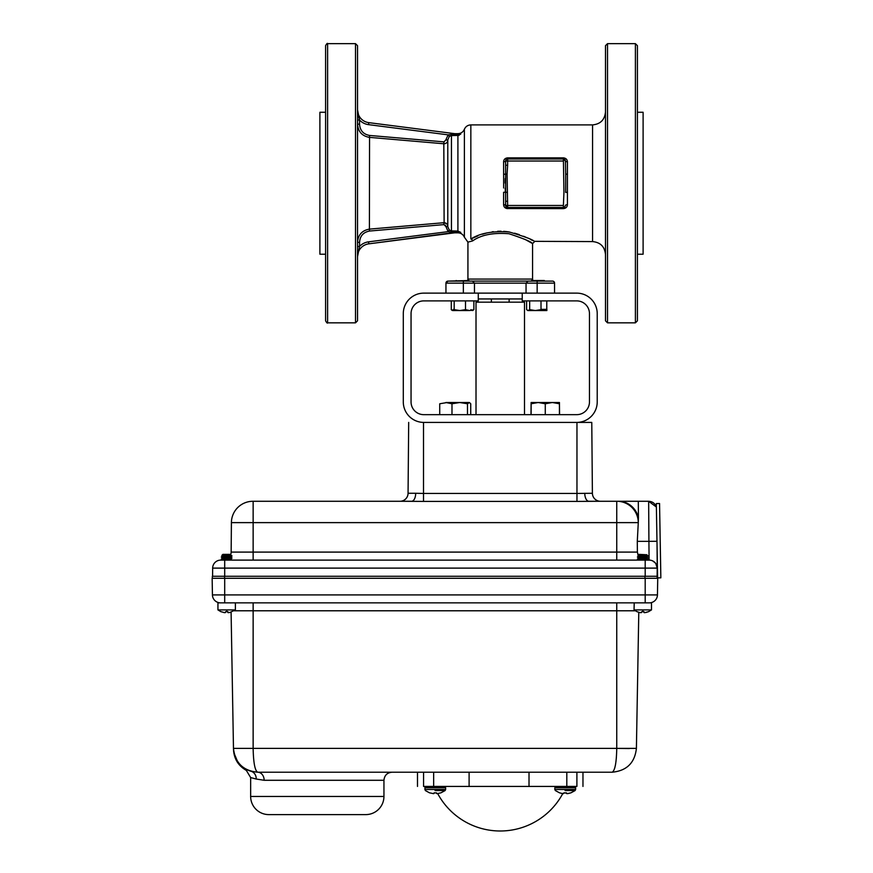<?xml version="1.0" encoding="UTF-8"?>
<svg xmlns="http://www.w3.org/2000/svg" width="873" height="873" viewBox="0 0 873 873"><rect width="100%" height="100%" fill="white"/><g stroke="black" fill="none" stroke-linecap="round" stroke-linejoin="round"><path stroke-width="1.31" d="M445.765 140.04L447.784 139.942C447.674 142.244 446.452 143.532 444.117 143.783L369.399 137.367C362.055 136.046 358.105 131.648 357.526 124.162L359.545 124.162C360.014 130.524 363.354 134.278 369.563 135.446L443.986 141.873L445.765 140.04L448.144 134.857L449.322 136.439L447.762 139.942M405.356 140.455L443.822 143.772L444.117 222.702C446.452 222.953 447.674 224.241 447.784 226.543L445.765 226.445L443.986 224.612L369.563 231.039C363.343 232.218 360.003 235.972 359.545 242.323L357.526 242.323C358.083 234.859 362.044 230.45 369.399 229.119L443.822 222.713L443.986 224.612M637.421 91.741L637.421 111.908M605.491 91.741L605.491 111.908M635.402 43.65L637.421 45.669L637.421 320.817L635.402 322.835L635.402 43.65L607.51 43.65L607.51 322.835L605.491 320.817L605.491 45.669L607.51 43.65M637.421 254.218L643.106 254.218L643.106 112.268L637.421 112.268M503.666 188.001L503.601 161.767C503.797 159.432 505.14 158.133 507.639 157.86L563.391 157.86C565.89 158.133 567.232 159.432 567.428 161.767A2.019 0.742 180 0 1 565.409 161.025L563.391 159.006A2.019 2.019 0 0 1 565.409 161.025L565.693 174.065L567.428 174.218L567.428 204.719C567.232 207.054 565.89 208.352 563.391 208.625L506.831 208.549M505.62 205.461A2.019 0.742 180 0 0 503.601 204.719C503.797 207.054 505.151 208.352 507.639 208.625L507.639 207.479L505.62 205.461L507.639 205.461L507.639 207.479A2.019 2.019 0 0 1 505.62 205.461L505.62 165.237L507.639 165.237L507.082 174.218L507.639 205.461L563.391 205.461L563.947 192.267L563.391 159.006L507.639 159.006L507.639 165.237M477.88 235.863L470.842 239.006C479.975 233.178 492.754 230.843 509.199 231.989C524.815 236.583 533.272 239.78 534.592 241.581C533.359 239.835 524.935 236.648 509.352 232.022C492.907 230.81 480.074 233.135 470.842 239.006C465.746 241.123 465.746 241.123 470.842 239.006L470.842 124.904C467.797 125.046 465.636 126.509 464.381 129.28L464.381 237.205L467.928 242.127L467.928 279.087L532.574 279.087L532.574 243.6C531.526 241.865 523.658 238.58 508.97 233.735C493.18 232.491 481.045 234.892 472.577 240.937L467.928 242.127M605.491 111.973C604.727 119.83 600.417 124.141 592.56 124.904L592.56 241.581L534.167 241.341M532.661 240.544L530.457 239.409M527.292 237.882L523.582 236.256M519.282 234.619L514.59 233.178M509.199 231.989L506.635 231.618M506.133 231.552L503.677 231.334M501.037 231.225L497.654 231.29M493.354 231.683L492.121 231.858M487.189 232.851L482.376 234.237M533.174 280.528A2.019 2.019 0 0 1 532.574 279.087M467.328 280.528A2.019 2.019 0 0 0 467.928 279.087M522.229 298.948L478.273 298.948M458.816 134.104L460.758 134.104L457.91 135.435L459.176 135.26M325.596 320.817L325.596 45.669C326.764 43.617 327.43 42.941 327.615 43.65L327.615 322.835C327.43 323.545 326.764 322.868 325.596 320.817M357.526 183.243L357.526 320.817L355.507 322.835L355.507 43.65L357.526 45.669L357.526 183.243M325.596 254.218L319.9 254.218L319.9 112.268L325.596 112.268M457.91 133.667L454.811 133.667A2.019 2.019 0 0 1 454.549 133.645L457.659 134.049A2.019 1.44 97.3 0 0 457.91 134.049L457.91 133.667C460.966 133.525 463.116 132.063 464.381 129.28M454.811 133.667L457.91 134.049M446.801 223.859L444.117 222.702M447.784 226.543L447.784 139.724L447.784 226.762L449.322 230.046L451.45 230.887L451.352 232.022L457.747 231.705L457.91 231.05L451.45 230.887L457.91 231.05L460.758 232.382L457.91 232.436A2.019 1.44 82.7 0 0 457.659 232.436M464.381 237.205C463.116 234.422 460.966 232.971 457.91 232.818L454.811 232.818A2.019 2.019 0 0 0 454.549 232.84M357.526 120.038L359.545 120.038L357.526 109.823A12.931 12.931 0 0 0 368.81 122.646L368.548 124.643L448.144 134.857L451.352 134.464L451.45 135.599L457.91 135.435L451.45 135.599L449.322 136.439M460.758 232.382A2.019 1.899 82.7 0 0 459.678 232.185L368.81 243.84A12.931 12.931 0 0 0 357.526 256.673L359.545 246.448L357.526 246.448M359.545 242.323L359.545 246.448A14.95 14.95 0 0 1 368.548 241.843L368.81 243.84L459.242 231.825M451.352 232.022L448.144 231.629L445.295 225.125M357.526 256.236L357.668 254.098M458.5 231.716L457.747 231.705M405.356 226.042L369.399 229.119L369.563 135.446M445.579 143.478L446.79 142.637M368.548 124.643A14.95 14.95 0 0 1 359.545 120.038L357.712 112.737M357.526 109.823A12.931 12.931 0 0 0 368.81 122.646L459.678 134.3L451.352 134.464L457.747 134.78L457.91 135.435L457.91 231.05M443.986 141.873L443.822 143.772M449.322 230.046L448.144 231.629L368.548 241.843M459.678 134.3A2.019 1.899 97.3 0 0 460.758 134.104M457.91 232.436L459.46 232.36M459.602 232.36L460.617 232.371M491.379 302.178L491.379 298.948M509.134 302.178L509.134 298.948M554.551 293.132L554.551 283.136A2.019 2.019 0 0 0 552.533 281.106A2.019 2.019 0 0 1 554.551 283.136L526.048 283.136L528.067 281.106L552.533 281.106L544.326 281.106L544.326 280.528L531.602 280.528L531.602 281.106L528.067 281.106L526.048 283.136L474.465 283.136L472.446 281.106L528.067 281.106M526.048 293.132L526.048 283.136M478.273 293.132L522.229 293.132L522.229 300.89L576.737 300.89A12.724 12.724 0 0 1 589.461 313.614L589.461 401.94A12.724 12.724 0 0 1 576.737 414.664L423.776 414.664A12.724 12.724 0 0 1 411.052 401.94L411.052 313.614A12.724 12.724 0 0 1 423.776 300.89L478.273 300.89L478.273 293.132L423.776 293.132A20.483 20.483 0 0 0 403.293 313.614L403.293 401.94A20.483 20.483 0 0 0 423.776 422.412L576.737 422.412A20.483 20.483 0 0 0 597.219 401.94L597.219 313.614A20.483 20.483 0 0 0 576.737 293.132L522.229 293.132M474.465 293.132L474.465 283.136L472.446 281.106L468.91 281.106L468.91 280.528L447.98 281.106L472.446 281.106M445.95 293.132L445.95 283.136A2.019 2.019 0 0 1 447.98 281.106L456.186 281.106L456.186 280.528M447.98 281.106L445.95 283.136L463.345 283.136L463.345 281.106M525.895 239.868L532.574 243.6L534.592 241.581M472.577 240.937A2.019 1.67 63 0 0 470.842 239.006M565.693 174.065L565.693 192.431L567.428 192.267M503.601 204.719L503.601 192.267L507.082 192.267M567.428 204.719A2.019 0.742 180 0 0 565.409 205.461L564.853 206.857L563.391 207.479L507.639 207.479M563.391 208.625L563.391 205.461M505.62 165.237L505.62 161.025A2.019 2.019 0 0 1 507.639 159.006L506.842 159.17M505.62 201.248L507.639 201.248M503.601 161.767A2.019 0.742 180 0 0 505.62 161.025L506.056 159.77M503.601 174.218L507.082 174.218M505.98 159.868L505.62 161.025L563.391 161.025M505.238 178.398L505.216 183.101M505.238 188.241L505.347 192.431M503.688 179.314L503.732 183.243M545.276 403.773L552.358 402.508L538.194 402.508L545.276 403.773L545.276 414.664M559.429 414.664L559.429 402.508L552.358 402.508L559.429 403.773M537.986 402.508L531.122 403.773L538.194 402.508L531.122 402.508L531.122 414.664M439.73 414.664L439.73 403.773L447.205 402.508M451.985 414.664L451.985 403.773L459.733 402.508L445.852 402.508L451.985 403.773M467.481 414.664L467.481 403.773L469.434 402.529M469.39 402.508L470.733 403.773L470.733 414.664M445.852 402.508C439.566 402.508 439.566 402.508 445.852 402.508M469.107 402.508L459.733 402.508L467.481 403.773M531.122 402.508L530.98 414.664M552.565 402.508L559.44 402.508L559.571 414.664M541.009 309.348L546.869 309.348L546.869 310.559L527.783 310.559L526.812 309.653M546.771 300.89L546.771 309.348M468.801 310.559L459.842 310.559L468.801 310.559M453.633 309.348L453.633 310.177L454.178 309.348M465.505 300.89L465.505 309.653L459.842 310.559L452.694 310.559L451.21 309.653L453.393 310.341M459.842 310.559L454.178 309.653L452.694 310.559L451.21 309.653M452.694 310.559L452.028 310.362M473.875 300.89L473.875 309.653L469.696 310.559L465.505 309.653M470.918 309.653L472.391 310.559L473.875 309.653M454.178 300.89L454.178 309.653M451.297 300.89L451.297 309.653L453.436 310.319M472.991 310.406L471.453 310.395M545.167 310.559L541.009 309.653L535.335 310.559L529.66 309.653L528.132 310.559L526.605 309.653L526.605 300.89M529.66 300.89L529.66 309.653M541.009 300.89L541.009 309.653M476.014 414.664L476.014 302.178L524.498 302.178L524.498 414.664M645.813 612.54L648.388 611.711L644.58 612.704L644.034 611.711L641.666 611.711L641.557 612.54L639.723 612.54L641.459 612.54M644.525 612.704L643.979 612.54L644.525 612.704M383.945 796.449L250.649 796.449A18.169 18.169 0 0 0 268.819 814.607L365.776 814.607A18.169 18.169 0 0 0 383.945 796.449L383.945 780.287L264.159 780.287L256.204 779.032A8.075 7.355 106 0 0 251.02 771.263C244.909 770.095 244.909 770.095 251.02 771.263L253.912 771.907M562.758 793.612A70.975 70.975 0 0 1 437.711 793.612M565.082 790.567L575.1 790.567L565.082 790.567M435.081 790.567L445.11 790.567L435.081 790.567M637.028 611.711L634.038 609.911L651.487 609.911L648.497 611.711M643.87 611.711L643.979 612.54L643.903 611.711M635.293 610.784L253.137 610.784L253.137 602.85L217.944 602.85L217.944 609.911L235.394 609.911L229.708 612.54L227.973 612.54L227.94 611.711L225.572 611.711L225.452 612.54L223.663 612.54L225.365 612.54M228.431 612.704L227.766 611.711M423.503 422.412L576.966 422.412L576.966 493.441L592.396 493.267A8.075 8.075 0 0 0 600.471 501.277L576.966 501.408L576.966 493.441L423.503 493.441L423.503 422.412M415.69 493.267L423.503 493.441L423.503 501.408L399.987 501.277A8.075 8.075 0 0 0 408.062 493.267L408.684 422.412L408.062 493.267L415.69 493.267A8.075 4.092 90 0 1 411.598 501.277L252.93 501.277A21.53 21.53 0 0 0 231.4 522.621L231.149 552.096L637.388 552.096L638.098 555.25M231.912 555.828L221.371 557.181L231.967 555.883L230.625 555.086L221.404 556.832M638.981 554.366L637.923 555.424L646.958 554.77L638.981 554.366M640.029 555.621L641.841 555.708M642.844 556.352L648.072 555.883L646.718 555.086L637.465 556.854L642.844 556.352M648.061 556.166L638.807 557.956L637.465 557.181L648.061 556.166M646.457 557.018L637.465 558.873L648.039 557.836L646.718 558.96L639.069 560.051M637.465 558.884L648.072 558.196M644.721 557.487L643.019 557.378M640.804 557.563L642.506 557.672M637.465 559.2L638.807 559.975M640.804 559.582L642.506 559.691M230.45 554.366L222.888 554.366L221.829 555.424L230.45 554.366M223.924 555.621L225.736 555.708M231.967 556.177L222.713 557.956L221.371 557.181M230.363 557.018L221.371 558.873L231.934 557.836L230.625 558.96L222.67 559.92L226.413 559.691M231.967 558.185L221.371 559.2L222.975 560.051M228.628 557.487L226.925 557.378M224.71 557.563L226.413 557.672M656.321 503.557L657.62 577.882L660.85 577.828L659.552 503.492L656.321 503.557M649.37 602.85A8.075 8.075 0 0 0 657.445 594.906L657.74 578.286L212.15 578.286L212.434 594.906L212.15 578.286M417.49 786.431L417.49 772.212L257.71 772.212L612.169 772.212C614.941 770.728 616.469 762.795 616.753 748.39L616.753 748.412M469.107 772.212L469.107 786.431L576.9 786.431C584.986 786.431 584.986 786.431 576.9 786.431L576.9 772.212L576.9 786.431M500.229 772.212L501.484 772.212M651.487 609.911L651.487 602.85L641.088 602.85M231.029 602.927L230.166 602.883M221.076 611.711L224.852 612.704M227.809 611.711L227.886 612.54M227.897 611.711L227.973 612.54M217.944 602.85L217.944 609.911L220.934 611.711M637.137 611.711L639.723 612.54L637.17 611.711M232.731 602.85L636.712 602.85L616.753 602.85L634.224 602.85L634.038 609.911M436.358 792.848L436.445 793.524L436.391 792.848M440.81 792.848L437.144 793.655L436.522 792.848L436.544 793.524L436.522 792.848L434.11 792.848L433.51 793.655L429.691 792.848M566.348 792.848L567.09 793.655M559.538 792.848L555.359 790.567L554.824 789.498L575.634 789.498L575.1 790.567L570.92 792.848L575.1 790.567L575.634 787.762L574.303 786.431L575.634 787.762L554.824 787.762L556.156 786.431M568.323 793.524L570.811 792.848L567.144 793.655L565.311 792.848L566.512 792.848M566.533 793.524L566.479 792.848M565.311 792.848L562.136 793.524L563.456 793.655M559.648 792.848L562.136 793.524L559.691 792.848M565.147 792.848L563.936 792.848L565.147 792.848M566.817 786.431L566.817 772.212M434.023 793.524L433.379 793.655M568.225 793.535L567.144 793.655M529.016 772.212L529.016 786.431M433.652 786.431L433.652 772.212L423.569 772.212L423.569 786.431C415.483 786.431 415.483 786.431 423.569 786.431L469.107 786.431M629.444 748.532L617.32 748.401M616.371 757.644L615.978 761.409M615.367 765.326L614.723 768.098M617.047 748.39L636.406 748.39C634.78 762.893 626.705 770.826 612.169 772.212L582.968 772.212L582.968 786.431M257.71 772.212C254.971 770.826 253.443 762.893 253.137 748.39L233.473 748.39L231.094 612.169L233.473 748.39C235.11 762.893 243.185 770.826 257.71 772.212A8.075 6.438 -90 0 1 264.159 780.287M235.197 756.946A24.237 24.237 0 0 0 235.677 758.08M249.012 770.597L250.933 771.241M256.204 779.032L250.649 777.57L256.204 779.032M367.719 772.212L365.383 772.212M333.726 772.212L330.867 772.212M324.909 772.212L315.786 772.212M294.31 772.212L291.353 772.212M233.473 748.39A24.237 24.237 0 0 0 251.02 771.263M636.406 748.39L638.785 612.311M212.434 594.906A8.075 8.075 0 0 0 220.52 602.85A8.075 8.075 0 0 1 212.434 594.906L657.445 594.906M639.756 612.54L640.968 612.704M642.637 602.85L636.712 602.85M638.436 517.012L638.294 501.277L616.96 501.277A21.53 21.323 90 0 1 638.283 522.621L637.29 541.358L648.923 541.358L648.65 501.277L648.923 541.358L656.976 541.282L656.387 507.027L656.845 533.763M656.387 507.027L656.387 507.071C655.066 503.415 652.48 501.495 648.65 501.277L656.387 507.027M656.398 507.977L656.431 510.028M656.463 511.785L656.507 513.902M656.551 516.347L656.682 524.324M656.703 525.448L656.791 530.097M226.784 560.106L226.063 560.106M222.713 556.09L230.843 554.792M230.363 559.047L231.967 559.888L230.876 560.106L253.137 560.106L253.137 522.621L231.41 522.621L231.149 552.096A8.075 8.075 0 0 1 230.712 554.628A8.075 8.075 0 0 0 231.149 552.096M228.628 559.506L226.925 559.397M230.483 555.228L229.381 555.141M230.625 559.124L223.215 560.106M228.846 560.106L230.09 560.106M646.096 560.106L220.727 560.106A8.075 8.075 0 0 0 212.652 568.116L212.576 576.267L212.652 568.116L224.699 568.116L224.699 576.267L644.961 576.267L644.961 578.286M639.069 556.014L646.948 554.792M646.457 559.047L649.086 560.106L648.923 541.358M644.721 559.506L643.019 559.397M648.061 559.888L646.969 560.106M646.282 555.283L645.474 555.141M646.718 559.124L639.309 560.106M641.808 560.106L642.877 560.106M644.951 560.106L646.195 560.106M637.29 541.358L637.388 552.096M638.294 555.643L638.621 556.199M657.031 543.944L657.238 568.116A8.075 8.075 0 0 0 649.163 560.106L645.191 560.106L645.191 568.116L224.699 568.116L224.699 560.106M649.163 560.106A8.075 8.075 0 0 1 657.238 568.116L655.83 563.62M655.372 563.02L652.808 560.979M657.314 576.267L645.191 576.267L645.191 568.116L657.238 568.116L657.085 578.286M616.96 501.277L588.86 501.277A8.075 4.092 90 0 1 584.768 493.267M616.753 501.277L616.753 522.621L253.137 522.621L253.137 501.277L411.652 501.277M592.396 493.267L591.774 422.412L576.966 422.412M638.294 501.277L648.65 501.277L638.294 501.277L638.447 517.885A21.53 20.439 -90 0 0 618.542 501.277M638.447 517.885L638.283 522.621L616.753 522.621L616.753 560.106M645.191 576.267L657.085 576.267M224.47 578.286L224.699 576.267L212.346 576.267L212.346 578.286L212.346 576.267M359.545 120.038L359.545 124.162M369.399 229.119L369.563 231.039M451.45 230.887L451.45 135.599M537.157 293.132L537.157 281.106M474.465 283.136L463.345 283.136L463.345 293.132M554.551 283.136A2.019 2.019 0 0 0 552.533 281.106M567.428 161.767L567.428 174.218M507.639 157.86L507.639 159.006M563.391 157.86L563.391 159.006M429.538 792.848L425.358 790.567L424.824 787.762L445.645 787.762L444.302 786.431M424.824 789.498L445.645 789.498L445.645 787.762M642.899 609.911L642.855 611.711M226.805 609.911L226.751 611.711M645.191 602.85L645.191 578.286M234.15 610.784L253.137 610.784L253.137 748.39L616.753 748.39L616.753 602.85M224.699 602.85L224.699 578.286M408.062 493.267L408.073 493.267A8.075 8.075 0 0 1 399.987 501.277M576.966 501.408L423.503 501.408M635.402 322.835L607.51 322.835M355.507 322.835L327.615 322.835M457.91 232.818L454.811 232.818M355.507 43.65L327.615 43.65M592.56 124.904L470.842 124.904M592.56 241.581C600.417 242.345 604.727 246.655 605.491 254.512M424.824 787.762L426.166 786.431M554.824 789.498L554.824 787.762M235.394 609.911L235.394 602.85M440.92 792.848L445.11 790.567L445.645 789.498M575.634 789.498L575.634 787.762M233.495 749.449C233.975 758.768 238.264 765.763 246.361 770.433L250.649 777.57L250.649 796.449M383.945 780.287C384.426 775.377 387.11 772.692 392.021 772.212M249.787 770.881L248.641 770.444M248.423 770.357L247.19 769.811M248.019 770.182L244.855 768.513M243.938 767.913L241.035 765.556M240.37 764.901L237.936 761.987M237.489 761.321L234.04 753.159M233.986 752.952L233.473 748.423M222.713 555.926L221.84 555.446M230.625 557.105L231.934 557.836M638.807 555.926L637.934 555.446M646.718 557.105L648.039 557.836"/></g></svg>
